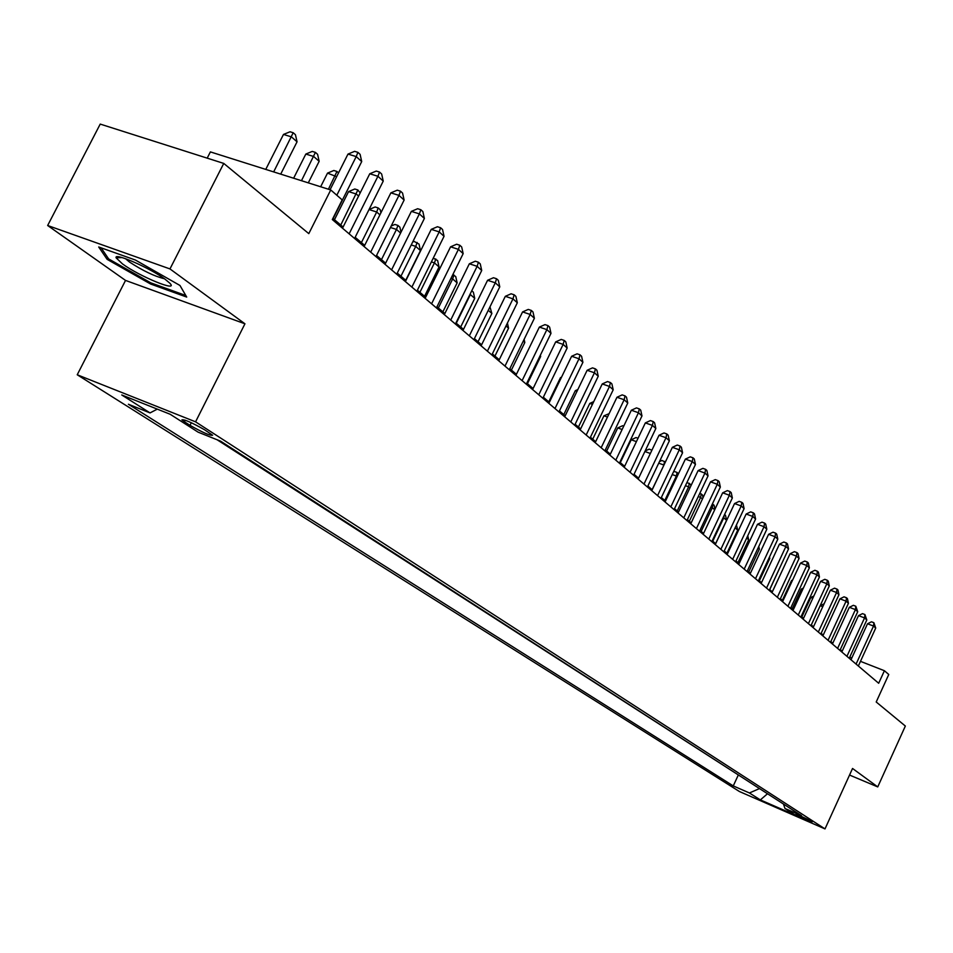<?xml version="1.0" encoding="UTF-8"?>
<svg xmlns="http://www.w3.org/2000/svg" width="953" height="953" viewBox="0 0 953 953"><rect width="100%" height="100%" fill="white"/><g stroke="black" fill="none" stroke-linecap="round" stroke-linejoin="round"><path stroke-width="1.43" d="M811.563 821.462C804.296 817.543 799.067 815.196 795.862 814.422L796.446 814.863C803.701 818.782 808.918 821.129 812.123 821.903L811.563 821.462M77.229 374.767L739.457 791.538L825 828.907L195.568 421.834L77.229 374.767L125.534 280.42L244.945 323.794L169.968 268.925L47.65 225.504L125.534 280.42M47.65 225.504L100.22 124.093L223.752 163.416L308.796 233.628L330.751 189.957L210.387 151.896L207.194 158.15M849.54 775.051L877.737 786.916L905.35 726.043L876.212 701.992L888.756 674.498L884.408 670.721L860.476 661.346M169.968 268.925L223.752 163.416M330.751 189.957L342.187 199.892L332.311 219.559L878.678 683.265L884.408 670.721M184.429 421.75L190.016 425.336C202.703 432.531 210.244 435.831 212.614 435.235L204.633 429.815C191.827 422.548 184.251 419.225 181.904 419.856L184.429 421.75L185.239 420.154M783.473 804.046L784.95 808.454L801.521 815.685L220.643 441.179L198.069 432.138L170.194 414.269L121.758 394.971L150.05 412.911L128.405 404.251L733.262 785.915L749.415 792.967L759.493 788.584M784.95 808.454L795.6 815.28L760.351 799.901L749.415 792.967M217.105 439.762L740.85 776.564M244.945 323.794L195.568 421.834M877.737 786.916L852.542 768.475L825 828.907M842.166 651.197L840.308 649.601M832.803 643.227L830.825 641.548M823.237 635.103L821.152 633.328M813.481 626.812L811.277 624.942M803.522 618.342L801.199 616.377M793.349 609.694L790.907 607.621M782.961 600.866L780.388 598.687M772.347 591.849L769.643 589.55M761.507 582.64L758.671 580.222M750.428 573.218L747.45 570.692M739.111 563.604L735.978 560.936M727.532 553.764L724.244 550.965M715.691 543.698L712.236 540.768M703.576 533.406L699.955 530.333M691.187 522.863L687.387 519.647M678.5 512.095L674.521 508.711M665.516 501.052L661.346 497.514M652.221 489.747L647.861 486.042M638.593 478.18L634.031 474.296M624.632 466.315L619.855 462.253M610.337 454.152L605.322 449.899M595.673 441.692L590.431 437.236M580.627 428.91L575.135 424.24M565.189 415.794L559.447 410.91M549.357 402.333L543.341 397.222M533.096 388.514L526.806 383.166M516.407 374.326L509.819 368.728M499.253 359.746L492.356 353.897M481.622 344.772L474.415 338.637M463.503 329.369L455.951 322.948M444.86 313.525L436.962 306.806M425.681 297.229L417.402 290.188M405.942 280.456L397.282 273.082M385.62 263.171L376.542 255.464M364.677 245.374L355.159 237.297M343.092 227.028L333.121 218.559M851.827 657.963L849.754 657.153M157.293 409.135L150.05 412.911M738.134 775.385L733.262 785.915M760.351 799.901L767.51 793.754M107.129 259.347L150.574 284.006L186.705 297.062L179.998 285.495L135.433 260.05L98.707 246.982L107.129 259.347L107.903 257.834M151.098 282.97L150.574 284.006M336.826 195.234L356.219 156.59L361.711 161.569L332.537 219.75M330.072 189.742L347.988 154.088L356.219 156.59L357.911 152.349L360.103 154.35L361.711 161.569M347.988 154.088L354.611 151.348L357.911 152.349M280.706 174.137L297.05 141.818L291.415 136.863L283.482 134.444L265.756 169.408M283.482 134.444L290.034 131.776L293.202 132.741L273.666 171.909M293.202 132.741L295.454 134.73L297.05 141.818M164.964 279.134C149.978 267.936 113.526 252.068 116.123 257.834L122.46 263.898C139.865 276.692 179.605 292.893 169.705 283.089L164.964 279.134M125.462 258.656L129.465 262.027C142.867 270.759 154.529 276.334 164.428 278.752M179.962 285.483L185.775 295.49L150.753 282.838L108.654 258.942L101.125 247.84M349.132 233.842L377.924 176.281L383.237 181.106L354.576 238.464M342.508 228.208L369.764 173.768L377.924 176.281L379.532 172.064L381.653 174.006L383.237 181.106M369.764 173.768L376.268 171.063L379.532 172.064M370.681 252.128L398.962 195.377L404.12 200.059L375.97 256.607M364.094 246.541L390.873 192.863L398.962 195.377L400.498 191.184L402.559 193.066L404.12 200.059M390.873 192.863L397.27 190.183L400.498 191.184M391.588 269.866L419.38 213.901L424.383 218.451L396.71 274.214M385.048 264.315L411.362 211.375L419.38 213.901L420.857 209.731L422.858 211.554L424.383 218.451M411.362 211.375L417.652 208.731L420.857 209.731M411.875 287.091L439.19 231.889L444.05 236.296L416.854 291.308M405.382 281.576L431.256 229.363L439.19 231.889L440.608 227.743L442.549 229.506L444.05 236.296M431.256 229.363L437.439 226.731L440.608 227.743M308.296 182.857L319.16 161.307L313.692 156.495L305.83 154.064L293.631 178.223M305.83 154.064L312.262 151.42L315.407 152.385L301.482 180.701M315.407 152.385L317.599 154.326L319.16 161.307M336.623 176.698L327.522 173.112L320.649 186.764M327.522 173.112L333.848 170.492L336.957 171.457L328.428 189.23M336.957 171.457L338.553 172.862M358.602 196.056L356.303 194.031L348.572 191.601L334.479 219.714M348.572 191.601L354.79 189.004L357.875 189.969L340.757 225.051M357.875 189.969L360.186 192.899M379.913 214.842L376.685 211.995L361.401 242.598M378.198 207.957L376.685 211.995L369.025 209.553L375.137 206.98L378.198 207.957L380.199 209.72L380.902 212.864M431.578 303.804L458.429 249.352L463.158 253.641L436.414 307.914M425.133 298.337L450.578 246.827L458.429 249.352L459.787 245.231L461.681 246.946L463.158 253.641M450.578 246.827L456.642 244.218L459.787 245.231M400.594 233.056L396.484 229.435L381.462 259.645M391.195 226.028L394.899 224.455L397.937 225.42L399.879 227.148L401.01 232.21M397.937 225.42L396.484 229.435L390.456 227.505M450.721 320.053L477.131 266.316L481.718 270.485L455.415 324.044M444.324 314.621L469.341 263.79L477.131 266.316L478.43 262.218L480.264 263.898L481.718 270.485M469.341 263.79L475.321 261.217L478.43 262.218M405.74 280.277L420.464 250.568L415.734 246.398L400.951 276.203M412.673 242.05L414.126 241.431L419.022 244.087L420.464 250.568M417.128 242.407L415.734 246.398L411.243 244.945M469.317 335.837L495.298 282.815L499.765 286.865L473.879 339.709M462.967 330.453L487.579 280.289L495.298 282.815L496.549 278.741L498.336 280.361L499.765 286.865M487.579 280.289L493.463 277.728L496.549 278.741M424.561 296.276L439.047 266.947L434.449 262.897L419.904 292.321M433.27 258.108L437.63 260.55L439.047 266.947M435.795 258.93L434.449 262.897L431.399 261.896M487.4 351.18L512.964 298.849L517.312 302.78L491.843 354.957M481.098 345.844L505.316 296.323L512.964 298.849L514.167 294.799L515.895 296.383L517.312 302.78M505.316 296.323L511.106 293.786L514.167 294.799M442.883 311.834L457.13 282.874L452.663 278.931L438.344 307.986M452.818 274.619L455.737 276.573L457.13 282.874M453.95 274.988L452.663 278.931L450.972 278.371M504.983 366.107L530.154 314.442L534.383 318.278L509.307 369.776M498.741 360.806L522.578 311.917L530.154 314.442L531.298 310.416L532.989 311.953L534.383 318.278M522.578 311.917L528.272 309.415L531.298 310.416M460.692 326.986L474.737 298.384L470.377 294.548L456.284 323.234M471.759 290.76L473.355 292.166L474.737 298.384M471.235 291.821L469.972 294.417M522.101 380.64L546.879 329.619L550.989 333.347L526.306 384.202M515.895 375.375L539.362 327.093L546.879 329.619L547.975 325.616L549.619 327.117L550.989 333.347M539.362 327.093L544.973 324.616L547.975 325.616M478.049 341.734L491.867 313.477L488.281 310.321M489.973 306.866L491.867 313.477M538.755 394.768L563.152 344.39L567.154 348.024L542.853 398.247M532.596 389.551L555.706 341.877L563.152 344.39L564.212 340.424L565.808 341.877L567.154 348.024M555.706 341.877L561.234 339.423L564.212 340.424M494.941 356.088L508.557 328.189L506.007 325.938M507.425 323.043L508.557 328.189M554.98 408.539L579.007 358.781L582.902 362.307L558.958 411.922M548.868 403.357L571.633 356.267L579.007 358.781L580.02 354.826L581.58 356.255L582.902 362.307M571.633 356.267L577.065 353.825L580.02 354.826M511.404 370.074L524.817 342.508L523.257 341.138M524.114 339.351L524.817 342.508M570.776 421.941L594.446 372.79L598.246 376.232L574.659 425.241M564.712 416.795L587.131 370.288L594.446 372.79L595.422 368.871L596.935 370.252L598.246 376.232M587.131 370.288L592.492 367.87L595.422 368.871M527.438 383.714L540.661 356.47L540.029 355.922M540.375 355.207L540.661 356.47M586.166 435.009L609.491 386.441L613.196 389.801L589.955 438.225M580.151 429.898L602.248 383.94L609.491 386.441L610.42 382.546L611.909 383.904L613.196 389.801M602.248 383.94L607.526 381.557L610.42 382.546M601.164 447.743L624.155 399.748L627.765 403.024L604.857 450.876M595.196 442.668L616.972 397.258L624.155 399.748L625.049 395.888L626.49 397.198L627.765 403.024M616.972 397.258L622.178 394.887L625.049 395.888M561.174 377.9L560.471 377.65L548.773 401.832M560.471 377.65L561.52 377.174M615.793 460.156L638.462 412.732L641.977 415.925L619.39 463.218M609.872 455.129L631.339 410.243L638.462 412.732L639.32 408.885L640.726 410.171L641.977 415.925M631.339 410.243L636.473 407.896L639.32 408.885M577.018 391.278L575.314 390.682L563.783 414.591M575.314 390.682L577.852 389.539M630.064 472.259L652.412 425.383L655.843 428.505L633.578 475.249M624.179 467.268L645.348 422.906L652.412 425.383L653.234 421.571L654.604 422.822L655.843 428.505M645.348 422.906L650.411 420.583L653.234 421.571M592.444 404.334L589.8 403.405L578.423 427.039M589.8 403.405L593.755 401.606M643.978 484.076L666.016 437.737L669.363 440.786L647.409 486.983M638.141 479.121L659.023 435.271L666.016 437.737L666.814 433.949L668.148 435.176L669.363 440.786M659.023 435.271L664.015 432.96L666.814 433.949M607.478 417.069L603.94 415.818L592.718 439.19M603.94 415.818L609.122 413.638M657.57 495.608L679.298 449.792L682.574 452.758L660.905 498.443M651.769 490.688L672.365 447.326L679.298 449.792L680.061 446.028L681.371 447.219L682.574 452.758M672.365 447.326L677.285 445.051L680.061 446.028M622.13 429.493L617.735 427.945L606.68 451.055M617.735 427.945L622.631 425.705L623.75 426.098M670.829 506.865L692.271 461.562L695.464 464.456L674.093 509.629M665.075 501.981L685.386 459.108L692.271 461.562L692.998 457.821L694.272 458.989L695.464 464.456M685.386 459.108L690.246 456.844L692.998 457.821M636.413 441.632L631.22 439.774L620.308 462.634M631.22 439.774L636.044 437.558L638.022 438.261M683.777 517.848L704.934 473.057L708.043 475.881L686.958 520.552M678.071 513L698.108 470.603L704.934 473.057L705.625 469.341L706.876 470.472L708.043 475.881M698.108 470.603L702.897 468.364L705.625 469.341M645.121 451.007L649.148 449.137L651.912 450.185M650.351 453.485L644.883 451.519M651.673 450.709L651.804 450.09M696.417 528.581L717.299 484.279L720.349 487.043L699.538 531.226M690.758 523.781L710.533 481.837L717.299 484.279L717.966 480.586L719.193 481.706L720.349 487.043M710.533 481.837L715.262 479.621L717.966 480.586M663.931 465.088L652.126 489.675M659.464 461.621L661.954 460.454L665.361 462.086M664.586 461.407L663.836 465.016L658.726 463.17M708.782 539.076L729.379 495.25L732.357 497.954L711.82 541.649M703.159 534.299L722.672 492.82L729.379 495.25L730.034 491.581L731.225 492.665L732.357 497.954M722.672 492.82L727.342 490.616L730.034 491.581M677.071 476.667L676.368 476.047L664.801 500.456M673.449 471.997L674.474 471.521L677.083 472.462L678.393 473.879M677.083 472.462L676.368 476.047L672.234 474.558M720.849 549.321L741.196 505.972L744.102 508.604L723.827 551.847M715.274 544.58L734.549 503.553L741.196 505.972L741.815 502.326L742.983 503.387L744.102 508.604M734.549 503.553L739.159 501.361L741.815 502.326M689.901 487.972L688.614 486.84L677.202 510.987M686.958 482.432L690.508 484.35L690.854 485.947M689.305 483.278L688.614 486.84L685.421 485.685M732.654 559.34L752.739 516.443L755.586 519.028L735.573 561.805M727.115 554.634L746.151 514.036L752.739 516.443L753.335 512.833L754.478 513.87L755.586 519.028M746.151 514.036L750.702 511.868L753.335 512.833M702.432 499.015L700.586 497.395L689.317 521.279M699.812 493.332L702.432 494.893L703.052 497.716M701.253 493.857L700.586 497.395L698.299 496.549M744.198 569.132L764.032 526.699L766.82 529.225L747.045 571.55M738.706 564.462L757.492 524.293L764.032 526.699L764.604 523.102L765.712 524.114L766.82 529.225M757.492 524.293L761.983 522.149L764.604 523.102M714.679 509.807L712.296 507.711L701.17 531.357M712.367 503.982L714.095 505.221L714.964 509.212M712.939 504.197L712.296 507.711L710.867 507.187M755.491 578.709L775.075 536.718L777.803 539.184L758.266 581.08M750.035 574.075L768.595 534.323L775.075 536.718L775.623 533.144L776.719 534.145L777.803 539.184M768.595 534.323L773.026 532.191L775.623 533.144M715.62 543.639L726.591 520.302L723.756 517.813L712.761 541.209M724.59 514.501L725.507 515.323L726.591 520.302M724.197 515.323L723.756 517.813L723.136 517.586M766.534 588.084L785.88 546.522L788.548 548.94L769.25 590.395M761.113 583.486L779.447 544.139L785.88 546.522L786.404 542.972L787.476 543.949L788.548 548.94M779.447 544.139L783.831 542.031L786.404 542.972M726.913 553.228L737.741 530.13L735.108 527.807M736.431 524.984L737.741 530.13M777.338 597.257L796.458 556.111L799.067 558.482L780.007 599.52M771.954 592.695L790.073 553.741L796.458 556.111L796.958 552.597L797.995 553.55L799.067 558.482M790.073 553.741L794.409 551.656L796.958 552.597M737.956 562.627L748.665 539.755L746.699 538.028M747.783 535.705L748.665 539.755M787.917 606.239L806.798 565.51L809.359 567.821L790.525 608.443M782.568 601.7L800.472 563.152L806.798 565.51L807.286 562.008L808.311 562.937L809.359 567.821M800.472 563.152L804.749 561.067L807.286 562.008M748.772 571.812L759.35 549.166L758.04 548.011M758.767 546.462L759.35 549.166M798.269 615.019L816.935 574.707L819.437 576.97L800.818 617.187M792.967 610.516L810.646 572.348L816.935 574.707L817.4 571.228L818.401 572.134L819.437 576.97M810.646 572.348L814.886 570.287L817.4 571.228M759.362 580.818L769.821 558.398L769.131 557.791M769.512 556.969L769.821 558.398M808.406 623.619L826.859 583.701L829.301 585.928L810.908 625.752M803.141 619.152L820.616 581.366L826.859 583.701L827.299 580.258L828.276 581.151L829.301 585.928M820.616 581.366L824.81 579.317L827.299 580.258M769.738 589.633L779.983 567.345M818.329 632.053L836.567 592.516L838.962 594.696L820.783 634.126M813.112 627.61L830.385 590.193L836.567 592.516L836.996 589.097L837.949 589.967L838.962 594.696M830.385 590.193L834.518 588.168L836.996 589.097M781.651 571.836L772.299 591.813M828.062 640.309L846.085 601.164L848.432 603.297L830.456 642.346M822.868 635.901L839.95 598.841L846.085 601.164L846.49 597.757L847.431 598.615L848.432 603.297M839.95 598.841L844.036 596.828L846.49 597.757M792.265 580.818L791.538 580.544L782.342 600.342M791.538 580.544L792.646 580.008M837.592 648.397L855.413 609.622L857.712 611.719L839.938 650.387M832.434 644.025L849.326 607.311L855.413 609.622L855.806 606.239L857.712 611.719M849.326 607.311L853.376 605.322L855.806 606.239M802.652 589.621L801.282 589.097L792.193 608.717M801.282 589.097L803.355 588.084M846.931 656.319L864.55 617.913L866.813 619.962L849.23 658.273M841.809 651.983L858.51 615.626L864.55 617.913L864.931 614.554L866.813 619.962M858.51 615.626L862.513 613.637L864.931 614.554M812.814 598.246L810.836 597.483L801.842 616.913M810.836 597.483L813.85 596.006M856.08 664.086L873.52 626.05L875.724 628.063L858.343 666.004M851.005 659.774L867.516 623.762L873.52 626.05L873.877 622.714L875.724 628.063M867.516 623.762L871.471 621.797L873.877 622.714M822.773 606.692L820.199 605.715L811.301 624.965M820.199 605.715L824.107 603.785M191.327 422.727L190.016 425.336M122.008 257.56L116.123 257.834"/></g></svg>
